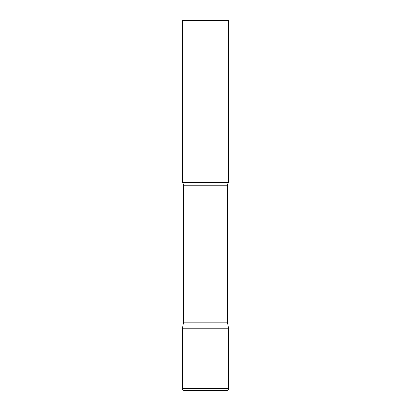 <?xml version="1.0" encoding="UTF-8"?>
<svg xmlns="http://www.w3.org/2000/svg" width="411" height="411" viewBox="0 0 411 411"><rect width="100%" height="100%" fill="white"/><g stroke="black" fill="none" stroke-linecap="round" stroke-linejoin="round"><path stroke-width="0.62" d="M182.381 388.601L182.381 328.8L183.553 322.157L227.447 322.157L228.619 328.8L182.381 328.8L228.619 328.8L228.619 388.601L182.381 388.601C182.489 389.726 183.106 390.342 184.231 390.45L226.769 390.45C227.894 390.342 228.511 389.726 228.619 388.601M227.447 322.157L227.447 185.793A5.549 5.549 0 0 1 228.619 182.381L228.619 20.55L182.381 20.55L182.381 182.381A5.549 5.549 0 0 1 183.553 185.793L227.447 185.793M183.553 322.157L183.553 185.793M182.381 182.381L228.619 182.381"/></g></svg>
